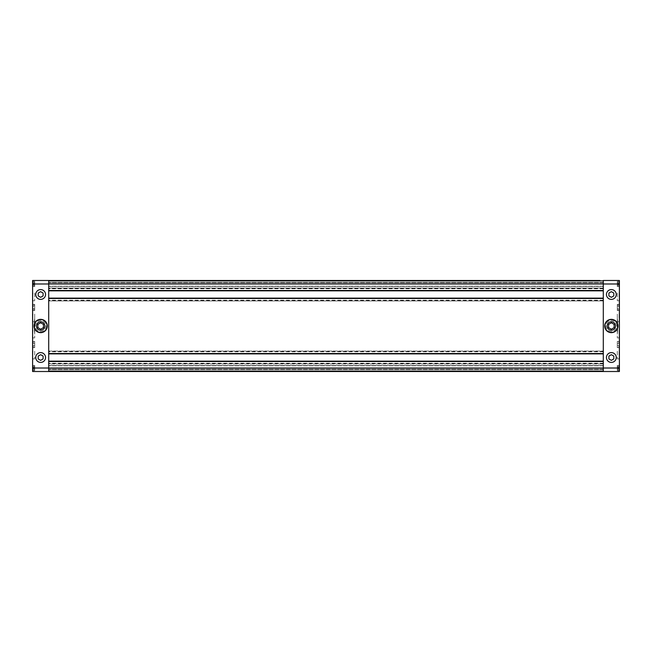 <?xml version="1.0" encoding="UTF-8"?>
<svg xmlns="http://www.w3.org/2000/svg" width="652" height="652" viewBox="0 0 652 652"><rect width="100%" height="100%" fill="white"/><g stroke="black" fill="none" stroke-linecap="round" stroke-linejoin="round"><path stroke-width="0.49" stroke-dasharray="3.26 2.44" d="M32.6 371.518L32.6 280.482L619.4 280.482L619.4 371.518L32.6 371.518L32.6 280.482L619.4 280.482L619.4 371.518L32.6 371.518L32.6 280.482L48.704 280.482L48.704 371.518L48.704 370.882L48.704 371.518L32.6 371.518M592.619 280.833L599.97 280.833M593.524 280.833L599.058 280.833L593.801 280.482M597.713 280.833L594.844 280.482M597.713 280.482L593.524 280.482M59.381 371.167L52.03 371.167L59.381 371.518M54.287 371.167L57.156 371.518M54.287 371.518L58.093 371.518M57.156 371.167L55.787 371.518L58.476 371.518M571.959 280.482L568.756 280.833L571.959 280.482M572.301 280.482L568.471 280.482M581.747 280.482L582.448 280.833M587.053 280.482L589.555 280.482M588.919 280.482L586.955 280.482M577.493 280.833L576.841 280.833L578.096 280.833L576.841 280.833L577.493 280.482M603.296 280.482L603.296 371.518L48.704 371.518L603.296 371.518L603.296 280.482L48.704 280.482L48.704 281.118L48.704 280.482L603.296 280.482L603.296 281.118L48.704 281.118L48.704 282.373L48.704 281.118L603.296 281.118L603.296 282.585L48.704 282.585L603.296 282.585L603.296 286.44L48.704 286.44L48.704 282.797L48.704 286.44L603.296 286.44L603.296 282.585L48.704 282.585L603.296 282.585L603.296 281.118L48.704 281.118L603.296 281.118L603.296 280.482L619.4 280.482L619.4 371.518L48.704 371.518L48.704 280.482M578.471 280.482L580.459 280.833L578.471 280.482M579.278 280.482L580.231 280.833L579.278 280.482M579.449 280.482L576.67 280.482M580.989 280.833L582.831 280.482L580.989 280.482M579 280.482L576.466 280.482M575.961 280.833L580.264 280.833M572.521 280.833L574.73 280.833L572.521 280.833L574.73 280.833L574.306 280.482M587.053 280.833L585.105 280.482M586.808 280.833L587.802 280.833M584.184 280.482L590.802 280.833M571.828 280.482L568.267 280.482L571.828 280.482M568.267 280.482L568.854 280.833L568.267 280.482M80.041 371.518L83.244 371.167L80.041 371.518M82.445 371.167L79.699 371.167L82.445 371.518M64.776 371.518L67.816 371.518L64.776 371.518M66.765 371.518L62.136 371.518M64.947 371.518L67.816 371.518L66.072 371.518L66.895 371.167M77.694 371.518L79.479 371.518L77.694 371.518M79.136 371.167L77.27 371.167L79.136 371.518M70.253 371.518L69.552 371.518L70.253 371.518M73.431 371.518L74.336 371.518M72.551 371.518L73.529 371.518M74.45 371.518L72.837 371.518M74.507 371.167L75.159 371.167L73.904 371.167L75.159 371.167L74.507 371.518M62.388 371.518L65.045 371.518L62.136 371.167M64.947 371.167L63.065 371.167L65.045 371.167L64.344 371.518M71.011 371.518L75.787 371.518M80.172 371.518L83.733 371.518L80.172 371.518M83.733 371.518L83.146 371.167L83.733 371.518M603.296 361.151L48.704 361.151M603.296 370.882L48.704 370.882L48.704 369.627L48.704 370.882L603.296 370.882L603.296 369.415L48.704 369.415L603.296 369.415L603.296 365.56L48.704 365.56L48.704 369.203L48.704 365.56L603.296 365.56L603.296 369.415L48.704 369.415L603.296 369.415L603.296 370.882L48.704 370.882L603.296 370.882M574.844 280.833L568.039 280.833M603.296 290.849L48.704 290.849M603.296 290.499L603.296 288.045L48.704 288.045L48.704 290.499L603.296 290.499M603.296 298.127L603.296 288.045L48.704 288.045L48.704 300.931L603.296 300.931L48.704 300.931L48.704 298.127L603.296 298.477L48.704 298.127M603.296 353.873L48.704 353.873M603.296 353.523L603.296 351.069L48.704 351.069L48.704 353.523L603.296 353.523M603.296 363.604L603.296 351.069L48.704 351.069L48.704 363.955L603.296 363.955L48.704 363.955L48.704 361.501L603.296 361.501L603.296 363.604L48.704 363.604M69.552 371.167L70.147 371.518M62.258 371.167L62.665 371.518M63.741 371.518L62.665 371.167M63.741 371.167L64.344 371.167M71.011 371.167L70.147 371.167M69.169 371.167L73 371.518M73.105 371.167L74.385 371.518M74.564 371.167L75.787 371.167M80.041 371.167L83.252 371.518L80.041 371.167M80.172 371.167L83.146 371.167L80.172 371.167M80.987 371.518L82.339 371.167L80.987 371.518M57.417 371.518L53.57 371.518L57.417 371.167M54.002 371.167L53.554 371.167M54.002 371.518L53.554 371.518M580.027 280.482L579.163 280.482M577.55 280.482L579.163 280.833M577.55 280.833L576.67 280.833L577.664 280.482M578.568 280.833L577.664 280.833M582.831 280.833L580.679 280.482M578.894 280.833L577.615 280.482M577.436 280.833L576.213 280.482M586.344 280.833L585.692 280.482L586.36 280.482M587.656 280.833L588.259 280.482M588.919 280.833L589.864 280.482M589.612 280.482L590.41 280.482M590.394 280.482L589.864 280.833M589.742 280.482L590.256 280.482M589.742 280.833L589.335 280.482M588.259 280.833L589.335 280.833M585.105 280.833L584.404 280.482M581.975 280.482L581.478 280.482M571.959 280.833L568.748 280.482L571.959 280.833M571.828 280.833L568.854 280.833L571.828 280.833M571.013 280.482L569.661 280.833L571.013 280.482M594.583 280.833L593.907 280.833M599.058 280.482L598.446 280.482L599.058 280.833M597.998 280.833L598.446 280.833M597.998 280.482L598.446 280.482M40.652 362.414A4.898 4.898 0 0 0 45.55 357.508A4.898 4.898 0 0 0 40.652 352.61A4.898 4.898 0 0 0 35.754 357.508A4.898 4.898 0 0 0 40.652 362.414M40.652 299.39A4.898 4.898 0 0 0 45.55 294.492A4.898 4.898 0 0 0 40.652 289.586A4.898 4.898 0 0 0 35.754 294.492A4.898 4.898 0 0 0 40.652 299.39M40.652 332.3A6.3 6.3 0 0 1 34.352 326A6.3 6.3 0 0 1 40.652 319.7A6.3 6.3 0 0 1 46.952 326A6.3 6.3 0 0 1 40.652 332.3A6.3 6.3 0 0 0 46.952 326A6.3 6.3 0 0 0 40.652 319.7A6.3 6.3 0 0 0 34.352 326A6.3 6.3 0 0 0 40.652 332.3M34.703 370.466L34.703 365.56L32.6 365.56L32.6 370.466L32.6 365.56L32.6 370.466L32.6 365.56L34.703 365.56L34.703 370.466L32.6 370.466L34.703 370.466L34.703 365.56L34.703 370.466M34.703 341.583L34.703 347.532L34.703 341.583L32.6 341.583L32.6 347.532L32.6 341.583M34.703 347.532L32.6 347.532M34.703 286.44L34.703 281.534L32.6 281.534L32.6 286.44L32.6 281.534L32.6 286.44L32.6 281.534L34.703 281.534L34.703 286.44L32.6 286.44L34.703 286.44L34.703 281.534L34.703 286.44M34.703 304.468L34.703 310.417L34.703 304.468L32.6 304.468L32.6 310.417L32.6 304.468M34.703 310.417L32.6 310.417M40.652 330.205A4.205 4.205 0 0 1 36.455 326A4.205 4.205 0 0 1 40.652 321.795A4.205 4.205 0 0 1 44.858 326A4.205 4.205 0 0 1 40.652 330.205M40.652 332.479A6.479 6.479 0 0 0 47.131 326A6.479 6.479 0 0 0 40.652 319.521A6.479 6.479 0 0 0 34.173 326A6.479 6.479 0 0 0 40.652 332.479M40.652 331.493A5.493 5.493 0 0 0 46.153 326A5.493 5.493 0 0 0 40.652 320.507A5.493 5.493 0 0 0 35.159 326A5.493 5.493 0 0 0 40.652 331.493A5.493 5.493 0 0 0 46.153 326A5.493 5.493 0 0 0 40.652 320.507A5.493 5.493 0 0 0 35.159 326A5.493 5.493 0 0 0 40.652 331.493M40.652 332.438A6.438 6.438 0 0 0 47.099 326A6.438 6.438 0 0 0 40.652 319.562A6.438 6.438 0 0 0 34.214 326A6.438 6.438 0 0 0 40.652 332.438A6.438 6.438 0 0 0 47.099 326A6.438 6.438 0 0 0 40.652 319.562A6.438 6.438 0 0 0 34.214 326A6.438 6.438 0 0 0 40.652 332.438M40.652 332.65A6.65 6.65 0 0 0 47.303 326A6.65 6.65 0 0 0 40.652 319.35A6.65 6.65 0 0 0 34.002 326A6.65 6.65 0 0 0 40.652 332.65M34.703 351.208L34.703 358.91L34.703 351.208L32.95 351.208L32.6 359.26L32.6 350.857L32.6 359.26M34.703 358.91L32.95 358.91L32.6 350.857M34.703 330.205L34.703 337.907L34.703 330.205L32.95 330.205L32.6 338.258L32.6 329.855L32.6 338.258M34.703 337.907L32.95 337.907L32.6 329.855M34.703 314.093L34.703 321.795L34.703 314.093L32.95 314.093L32.6 322.145L32.6 313.742L32.6 322.145M34.703 321.795L32.95 321.795L32.6 313.742M34.703 293.09L34.703 300.792L34.703 293.09L32.95 293.09L32.6 301.142L32.6 292.74L32.6 301.142M34.703 300.792L32.95 300.792L32.6 292.74M34.703 347.638L34.703 341.477L34.703 347.638L32.6 347.638L32.6 341.477L32.6 347.638M34.703 341.477L32.6 341.477M34.703 310.523L34.703 304.362L34.703 310.523L32.6 310.523L32.6 304.362L32.6 310.523M34.703 304.362L32.6 304.362M34.703 286.538L32.6 286.538L32.6 281.428L32.6 286.538L32.6 281.428L32.6 286.538L34.703 286.538L34.703 281.428L32.6 281.428L34.703 281.428L34.703 286.538M34.703 370.572L32.6 370.572L32.6 365.462L32.6 370.572L32.6 365.462L32.6 370.572L34.703 370.572L34.703 365.462L32.6 365.462L34.703 365.462L34.703 370.572M40.652 329.236L43.456 327.614L43.456 324.386L40.652 322.764L37.849 324.386L37.849 327.614M34.703 309.464L34.703 305.421L34.703 306.432L32.6 306.432L32.6 308.453L32.6 305.421L32.6 306.432L34.703 306.432L34.703 308.453L32.6 308.453L32.6 309.464L32.6 308.453L34.703 308.453L34.703 309.464L32.6 309.464M34.703 305.421L32.6 305.421M32.6 283.18L32.6 285.6L32.6 283.18L34.703 283.18L34.703 284.794L32.6 284.794L32.6 285.6L32.6 284.794L34.703 284.794L34.703 285.6L32.6 285.6L34.703 285.6L34.703 283.18L32.6 283.18L34.703 283.18L34.703 282.365L32.6 282.365L34.703 282.365L34.703 283.18L34.703 282.365L34.703 283.18L32.6 283.18M34.703 284.794L32.6 284.794L34.703 284.794L34.703 283.18L34.703 284.794M32.6 368.82L32.6 366.4L32.6 368.82L34.703 368.82L34.703 367.206L32.6 367.206L32.6 366.4L32.6 367.206L34.703 367.206L34.703 366.4L32.6 366.4L34.703 366.4L34.703 368.82L32.6 368.82L34.703 368.82L34.703 369.635L32.6 369.635L34.703 369.635L34.703 368.82L34.703 369.635L34.703 368.82L32.6 368.82M32.6 346.579L32.6 345.568L32.6 346.579L34.703 346.579L34.703 345.568L32.6 345.568L32.6 343.547L32.6 345.568L34.703 345.568L34.703 346.579M32.6 342.536L32.6 343.547L32.6 342.536L34.703 342.536L34.703 343.547L32.6 343.547L34.703 343.547L34.703 345.568L34.703 342.536M34.703 367.206L32.6 367.206L34.703 367.206L34.703 368.82L34.703 367.206M40.652 291.656L38.199 293.074L38.199 295.902L40.652 297.32L43.105 295.902L43.105 293.074L40.652 291.656M40.652 360.344L43.105 358.926L43.105 356.098L40.652 354.68L38.199 356.098L38.199 358.926L40.652 360.344M34.703 318.38L34.703 333.62L34.703 318.38A35.012 35.012 0 0 0 34.352 323.327L34.352 328.673A35.012 35.012 0 0 0 34.703 333.62A35.012 35.012 0 0 1 34.352 328.673L34.352 323.327A35.012 35.012 0 0 1 34.703 318.38M611.348 352.61A4.898 4.898 0 0 1 616.246 357.508A4.898 4.898 0 0 1 611.348 362.414A4.898 4.898 0 0 1 606.45 357.508A4.898 4.898 0 0 1 611.348 352.61M611.348 289.586A4.898 4.898 0 0 1 616.246 294.492A4.898 4.898 0 0 1 611.348 299.39A4.898 4.898 0 0 1 606.45 294.492A4.898 4.898 0 0 1 611.348 289.586M611.348 332.3A6.3 6.3 0 0 0 617.648 326A6.3 6.3 0 0 0 611.348 319.7A6.3 6.3 0 0 0 605.048 326A6.3 6.3 0 0 0 611.348 332.3A6.3 6.3 0 0 1 605.048 326A6.3 6.3 0 0 1 611.348 319.7A6.3 6.3 0 0 1 617.648 326A6.3 6.3 0 0 1 611.348 332.3M617.297 370.466L617.297 365.56L619.4 365.56L619.4 370.466L619.4 365.56L619.4 370.466L619.4 365.56L617.297 365.56L617.297 370.466L619.4 370.466L617.297 370.466L617.297 365.56L617.297 370.466M617.297 341.583L617.297 347.532L617.297 341.583L619.4 341.583L619.4 347.532L619.4 341.583M617.297 347.532L619.4 347.532M617.297 286.44L617.297 281.534L619.4 281.534L619.4 286.44L619.4 281.534L619.4 286.44L619.4 281.534L617.297 281.534L617.297 286.44L619.4 286.44L617.297 286.44L617.297 281.534L617.297 286.44M617.297 304.468L617.297 310.417L617.297 304.468L619.4 304.468L619.4 310.417L619.4 304.468M617.297 310.417L619.4 310.417M611.348 330.205A4.205 4.205 0 0 0 615.545 326A4.205 4.205 0 0 0 611.348 321.795A4.205 4.205 0 0 0 607.142 326A4.205 4.205 0 0 0 611.348 330.205M611.348 332.479A6.479 6.479 0 0 1 604.869 326A6.479 6.479 0 0 1 611.348 319.521A6.479 6.479 0 0 1 617.827 326A6.479 6.479 0 0 1 611.348 332.479M611.348 331.493A5.493 5.493 0 0 1 605.847 326A5.493 5.493 0 0 1 611.348 320.507A5.493 5.493 0 0 1 616.841 326A5.493 5.493 0 0 1 611.348 331.493A5.493 5.493 0 0 1 605.847 326A5.493 5.493 0 0 1 611.348 320.507A5.493 5.493 0 0 1 616.841 326A5.493 5.493 0 0 1 611.348 331.493M611.348 332.438A6.438 6.438 0 0 1 604.901 326A6.438 6.438 0 0 1 611.348 319.562A6.438 6.438 0 0 1 617.786 326A6.438 6.438 0 0 1 611.348 332.438A6.438 6.438 0 0 1 604.901 326A6.438 6.438 0 0 1 611.348 319.562A6.438 6.438 0 0 1 617.786 326A6.438 6.438 0 0 1 611.348 332.438M611.348 332.65A6.65 6.65 0 0 1 604.697 326A6.65 6.65 0 0 1 611.348 319.35A6.65 6.65 0 0 1 617.998 326A6.65 6.65 0 0 1 611.348 332.65M617.297 351.208L617.297 358.91L617.297 351.208L619.4 350.857L619.4 359.26L619.4 350.857M617.297 358.91L619.05 358.91L619.05 351.208L619.4 359.26M617.297 330.205L617.297 337.907L617.297 330.205L619.4 329.855L619.4 338.258L619.4 329.855M617.297 337.907L619.05 337.907L619.05 330.205L619.4 338.258M617.297 314.093L617.297 321.795L617.297 314.093L619.4 313.742L619.4 322.145L619.4 313.742M617.297 321.795L619.05 321.795L619.05 314.093L619.4 322.145M617.297 293.09L617.297 300.792L617.297 293.09L619.4 292.74L619.4 301.142L619.4 292.74M617.297 300.792L619.05 300.792L619.05 293.09L619.4 301.142M617.297 341.477L617.297 347.638L617.297 341.477L619.4 341.477L619.4 347.638L619.4 341.477M617.297 347.638L619.4 347.638M617.297 304.362L617.297 310.523L617.297 304.362L619.4 304.362L619.4 310.523L619.4 304.362M617.297 310.523L619.4 310.523M617.297 281.428L619.4 281.428L619.4 286.538L619.4 281.428L619.4 286.538L619.4 281.428L617.297 281.428L617.297 286.538L619.4 286.538L617.297 286.538L617.297 281.428M617.297 365.462L619.4 365.462L619.4 370.572L619.4 365.462L619.4 370.572L619.4 365.462L617.297 365.462L617.297 370.572L619.4 370.572L617.297 370.572L617.297 365.462M614.151 327.614L611.348 329.236L608.544 327.614L608.544 324.386L611.348 322.764L614.151 324.386L614.151 327.614M617.297 309.464L617.297 305.421L617.297 306.432L619.4 306.432L619.4 309.464L619.4 305.421L619.4 306.432L617.297 306.432L617.297 308.453L619.4 308.453L617.297 308.453L617.297 309.464L619.4 309.464M617.297 305.421L619.4 305.421M619.4 283.18L619.4 285.6L619.4 282.365L619.4 285.6L619.4 282.365L619.4 283.18L617.297 283.18L617.297 284.794L619.4 284.794L617.297 284.794L617.297 285.6L619.4 285.6L617.297 285.6L617.297 283.18L619.4 283.18L617.297 283.18L617.297 282.365L619.4 282.365L617.297 282.365L617.297 283.18L617.297 282.365L617.297 283.18L619.4 283.18M617.297 284.794L619.4 284.794L617.297 284.794L617.297 283.18L617.297 284.794M619.4 368.82L619.4 366.4L619.4 369.635L619.4 366.4L619.4 369.635L619.4 368.82L617.297 368.82L617.297 367.206L619.4 367.206L617.297 367.206L617.297 366.4L619.4 366.4L617.297 366.4L617.297 368.82L619.4 368.82L617.297 368.82L617.297 369.635L619.4 369.635L617.297 369.635L617.297 368.82L617.297 369.635L617.297 368.82L619.4 368.82M619.4 346.579L619.4 342.536L619.4 346.579L617.297 346.579L617.297 345.568L619.4 345.568L617.297 345.568L617.297 346.579M617.297 342.536L617.297 343.547L619.4 343.547L617.297 343.547L617.297 345.568L617.297 342.536L619.4 342.536M617.297 367.206L619.4 367.206L617.297 367.206L617.297 368.82L617.297 367.206M611.348 291.656L613.801 293.074L613.801 295.902L611.348 297.32L608.895 295.902L608.895 293.074L611.348 291.656M611.348 360.344L608.895 358.926L608.895 356.098L611.348 354.68L613.801 356.098L613.801 358.926L611.348 360.344M617.297 318.38L617.297 333.62L617.297 318.38A35.012 35.012 0 0 1 617.648 323.327L617.648 328.673A35.012 35.012 0 0 1 617.297 333.62A35.012 35.012 0 0 0 617.648 328.673L617.648 323.327A35.012 35.012 0 0 0 617.297 318.38M603.296 369.627L48.704 369.627L603.296 369.627M603.296 369.203L48.704 369.203L603.296 369.203M603.296 365.772L48.704 365.772L603.296 365.772M603.296 282.373L48.704 282.373L603.296 282.373M603.296 282.797L48.704 282.797L603.296 282.797M603.296 286.228L48.704 286.228L603.296 286.228M603.296 288.396L48.704 288.396M603.296 288.746L48.704 288.746M603.296 300.23L48.704 300.23M603.296 300.58L48.704 300.58M603.296 351.42L48.704 351.42M603.296 351.77L48.704 351.77M603.296 363.254L48.704 363.254"/><path stroke-width="0.98" d="M599.97 280.482L48.704 280.482L48.704 283.987L48.704 280.482L568.039 280.482M568.471 280.482L572.301 280.482M582.448 280.482L581.747 280.482M587.802 280.482L590.256 280.482M580.027 280.482L576.67 280.482M580.679 280.482L581.502 280.482M586.808 280.482L582.798 280.482M574.306 280.482L572.798 280.482M573.084 280.482L572.521 280.482M603.296 371.518L48.704 371.518L48.704 361.501L603.296 361.501L603.296 371.518L619.4 371.518L619.4 368.013L603.296 368.013L603.296 371.518M603.296 361.151L48.704 361.151M592.619 280.482L590.802 280.482M575.961 280.482L574.844 280.482M603.296 280.482L603.296 283.987L619.4 283.987L619.4 280.482L603.296 280.482L603.296 290.499L48.704 290.499L48.704 283.987L48.704 371.518L32.6 371.518L32.6 368.013L603.296 368.013L603.296 283.987L32.6 283.987L32.6 368.013M603.296 290.849L48.704 290.849M603.296 298.127L48.704 298.127M603.296 298.477L603.296 353.523L48.704 353.523L48.704 298.477L603.296 298.477M603.296 353.873L48.704 353.873M587.656 280.482L586.955 280.482M40.652 352.61A4.898 4.898 0 0 1 45.55 357.508A4.898 4.898 0 0 1 40.652 362.414A4.898 4.898 0 0 1 35.754 357.508A4.898 4.898 0 0 1 40.652 352.61M40.652 289.586A4.898 4.898 0 0 1 45.55 294.492A4.898 4.898 0 0 1 40.652 299.39A4.898 4.898 0 0 1 35.754 294.492A4.898 4.898 0 0 1 40.652 289.586M40.652 321.795A4.205 4.205 0 0 0 36.455 326A4.205 4.205 0 0 0 40.652 330.205A4.205 4.205 0 0 0 44.858 326A4.205 4.205 0 0 0 40.652 321.795M40.652 332.479A6.479 6.479 0 0 0 47.131 326A6.479 6.479 0 0 0 40.652 319.521A6.479 6.479 0 0 0 34.173 326A6.479 6.479 0 0 0 40.652 332.479M40.652 332.65A6.65 6.65 0 0 0 47.303 326A6.65 6.65 0 0 0 40.652 319.35A6.65 6.65 0 0 0 34.002 326A6.65 6.65 0 0 0 40.652 332.65M32.6 283.987L32.6 280.482L48.704 280.482M37.849 327.614L40.652 329.236L37.849 327.614L37.849 324.386L40.652 322.764L43.456 324.386L43.456 327.614L40.652 329.236M38.199 293.074L40.652 291.656L43.105 293.074L43.105 295.902L40.652 297.32L38.199 295.902L38.199 293.074M43.105 358.926L40.652 360.344L38.199 358.926L38.199 356.098L40.652 354.68L43.105 356.098L43.105 358.926M611.348 362.414A4.898 4.898 0 0 0 616.246 357.508A4.898 4.898 0 0 0 611.348 352.61A4.898 4.898 0 0 0 606.45 357.508A4.898 4.898 0 0 0 611.348 362.414M611.348 299.39A4.898 4.898 0 0 0 616.246 294.492A4.898 4.898 0 0 0 611.348 289.586A4.898 4.898 0 0 0 606.45 294.492A4.898 4.898 0 0 0 611.348 299.39M619.4 283.987L619.4 368.013M611.348 321.795A4.205 4.205 0 0 1 615.545 326A4.205 4.205 0 0 1 611.348 330.205A4.205 4.205 0 0 1 607.142 326A4.205 4.205 0 0 1 611.348 321.795M611.348 332.479A6.479 6.479 0 0 1 604.869 326A6.479 6.479 0 0 1 611.348 319.521A6.479 6.479 0 0 1 617.827 326A6.479 6.479 0 0 1 611.348 332.479M611.348 332.65A6.65 6.65 0 0 1 604.697 326A6.65 6.65 0 0 1 611.348 319.35A6.65 6.65 0 0 1 617.998 326A6.65 6.65 0 0 1 611.348 332.65M611.348 329.236L614.151 327.614L614.151 324.386L611.348 322.764L608.544 324.386L608.544 327.614L611.348 329.236M613.801 293.074L611.348 291.656L608.895 293.074L608.895 295.902L611.348 297.32L613.801 295.902L613.801 293.074M608.895 358.926L611.348 360.344L613.801 358.926L613.801 356.098L611.348 354.68L608.895 356.098L608.895 358.926"/></g></svg>
